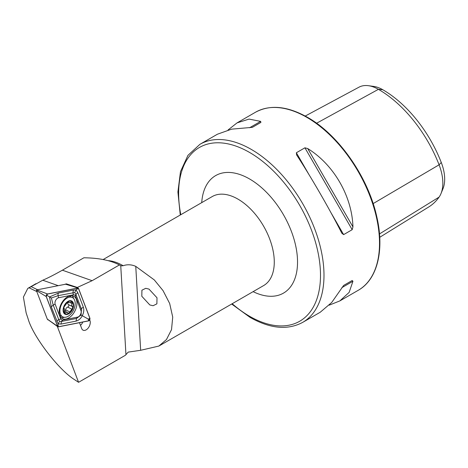 <?xml version="1.0" encoding="UTF-8"?>
<svg xmlns="http://www.w3.org/2000/svg" width="468" height="468" viewBox="0 0 468 468"><rect width="100%" height="100%" fill="white"/><g stroke="black" fill="none" stroke-linecap="round" stroke-linejoin="round"><path stroke-width="0.7" d="M36.779 291.535L29.069 287.802L27.787 288.399L23.4 297.11L26.161 312.975L28.039 318.609C32.579 335.626 57.88 369.024 74.038 379.332L78.571 382.303L57.283 326.331M148.994 289.101L145.753 288.317L141.915 290.201L141.81 296.279L149.813 304.949L153.059 305.733L156.891 303.849L156.996 297.771L148.994 289.101M79.484 322.692L81.742 328.612A6.236 3.843 116.4 0 0 82.76 329.998A6.236 3.843 116.4 0 0 86.159 329.858A6.236 3.843 116.4 0 0 89.961 320.598L89.716 319.948M82.754 322.048A5.142 3.165 -63.6 0 1 80.49 325.342M180.274 215.011L177.904 191.968L180.484 171.645L187.949 155.364L199.912 144.325A102.79 59.342 60 0 1 251.31 149.421A102.79 59.342 60 0 1 318.456 239.996A102.79 59.342 60 0 1 302.702 322.364L320.211 312.255L331.718 302.463L343.629 285.439L352.188 280.496L352.942 281.25L349.128 292.406L339.85 300.912L329.209 305.159M296.636 154.949L296.361 152.755L304.92 147.812L307.716 148.555C333.795 164.637 352.059 196.262 352.942 226.892L352.188 229.683L343.629 234.62L341.862 233.286C329.653 209.196 311.39 177.571 296.636 154.949L296.501 154.738M77.477 287.838L77.325 287.44L92.126 280.689L119.393 264.946L121.031 265.859L123.142 265.719C127.349 264.285 131.555 264.502 135.755 266.362L154.3 279.928L163.063 290.651L169.673 303.498L172.721 317.105L171.522 329.636L166.479 339.528L158.851 346.068L140.663 350.292L128.197 352.106L125.389 355.276L78.571 382.303M119.393 264.946C110.454 260.307 98.613 257.926 83.871 257.792L62.39 270.194L92.126 280.689M54.487 324.312L57.236 326.336M50.725 321.633L48.14 319.767M228.062 129.969L237.06 122.879L249.07 119.094L260.635 121.376L260.91 122.405L252.351 127.349L231.654 129.15L217.421 134.217L199.912 144.325M305.224 116.052L358.991 87.177A39.552 22.833 60 0 1 368.433 85.697L373.692 86.41A35.989 20.779 60 0 1 382.777 89.721A95.525 55.148 60 0 1 441.271 162.49L439.089 164.812L373.148 203.603M379.729 237.305L428.828 206.914A99.081 57.207 60 0 0 439.089 197.104A39.552 22.833 -120 0 0 440.996 193.582L443.003 188.668A35.989 20.779 -120 0 0 441.271 162.49M368.433 85.697A39.552 22.833 60 0 1 378.413 89.329A99.081 57.207 60 0 1 439.089 164.812A39.552 22.833 -120 0 1 440.996 193.582M343.611 285.451L352.188 280.496M77.325 287.44L66.339 283.86L66.573 284.468M47.8 319.837L47.637 319.398M64.496 284.439L66.339 283.86M29.069 287.802L42.775 280.215C47.847 278.05 54.387 274.71 62.39 270.194M31.385 286.761L37.551 289.745M70.153 295.811A12.542 7.728 116.4 0 0 60.097 306.546A12.542 7.728 116.4 0 0 62.496 318.667A12.542 7.728 116.4 0 0 66 319.053A12.542 7.728 116.4 0 0 76.05 308.324A12.542 7.728 116.4 0 0 73.651 296.203A12.542 7.728 116.4 0 0 70.153 295.811M61.173 317.696A12.542 7.728 116.4 0 0 63.104 317.614A12.542 7.728 116.4 0 0 64.268 317.286M73.651 298.525A12.542 7.728 116.4 0 0 72.084 295.729M60.746 318.86A4.113 2.533 116.4 0 0 62.776 320.03L77.6 317.111A4.113 2.533 116.4 0 0 80.478 314.56A4.113 2.533 116.4 0 0 80.993 310.653L75.406 296.004A4.113 2.533 116.4 0 0 73.377 294.834L58.553 297.759A4.113 2.533 116.4 0 0 55.674 300.304A4.113 2.533 116.4 0 0 55.16 304.212L60.746 318.86L58.769 319.679L59.541 321.422L61.717 321.37L62.776 320.03M89.944 318.339L78.566 288.481L77.758 288.019L47.543 293.974L46.203 296.525L57.587 326.383L58.395 326.851L88.604 320.896L89.944 318.339M46.203 296.525L36.405 290.546L47.291 319.106L58.395 326.851M78.109 288.031L65.631 284.211L36.744 289.908L47.543 293.974M36.405 290.546L36.744 289.908M58.412 326.769L88.592 320.82A1.562 0.965 116.4 0 0 89.686 319.855A1.562 0.965 116.4 0 0 89.885 318.369L78.513 288.54A1.562 0.965 116.4 0 0 77.741 288.095L47.555 294.044A1.562 0.965 116.4 0 0 46.461 295.01A1.562 0.965 116.4 0 0 46.268 296.496L57.64 326.331A1.562 0.965 116.4 0 0 58.412 326.769L58.032 325.008L57.64 326.331M61.238 324.037A2.878 2.047 -101.2 0 1 61.717 321.37L76.536 318.451L81.063 315.04L81.455 309.091L75.874 294.442L74.74 292.518L58.102 295.671L51.363 297.976L49.526 296.94L58.582 293.003L73.406 290.078L75.997 289.949L77.77 292.588L83.357 307.242C84.181 309.939 83.813 312.776 82.251 315.748C80.742 318.62 78.677 320.41 76.062 321.118L61.238 324.037L58.137 323.92L51.287 306.879L49.526 296.94L46.66 295.173L47.555 294.044M74.74 292.518L75.997 289.949L77.741 288.095M59.541 321.422L58.137 323.92L58.032 325.008M81.063 315.04L88.218 319.059L88.592 320.82M51.363 297.976L53.188 305.025L55.16 304.212M67.995 302.129A2.41 1.486 116.4 0 0 67.796 303.434A2.41 1.486 116.4 0 0 68.422 304.557A2.41 1.486 116.4 0 0 68.451 304.569L72.335 306.499M64.169 312.185L65.426 312.811L64.449 313.11A6.885 4.241 116.4 0 0 68.819 313.326A6.885 4.241 116.4 0 0 72.803 307.885L71.616 305.335L72.253 302.071A6.885 4.241 116.4 0 0 68.059 301.766L67.708 301.977A6.885 4.241 116.4 0 0 63.993 307.061L63.847 307.523A6.885 4.241 116.4 0 0 63.496 310.553A6.885 4.241 116.4 0 0 64.309 312.928L64.555 313.174M63.847 307.523L64.613 309.611L64.309 312.928M75.172 302.562A10.793 6.651 116.4 0 0 72.359 297.531A10.793 6.651 116.4 0 0 66.83 298.215A10.793 6.651 116.4 0 0 59.945 311.834A10.793 6.651 116.4 0 0 62.759 316.865A10.793 6.651 116.4 0 0 68.287 316.181A10.793 6.651 116.4 0 0 75.172 302.562M68.855 313.753A7.4 4.563 116.4 0 0 73.581 304.416A7.4 4.563 116.4 0 0 67.86 301.433A7.4 4.563 116.4 0 0 63.133 310.775A7.4 4.563 116.4 0 0 68.855 313.753M59.682 315.145A10.793 6.651 116.4 0 0 60.659 315.824L62.759 316.865M65.426 312.811L67.029 312.22L68.819 313.326L72.803 307.885A6.885 4.241 116.4 0 0 72.394 302.246M72.148 302L69.223 302.737L67.702 301.983L63.993 307.061M69.223 302.737L68.088 301.755M67.69 312.963L68.076 313.396M72.417 306.54L68.422 304.557M72.359 297.531L70.258 296.49A10.793 6.651 116.4 0 0 69.077 296.109M68.492 304.592A1.375 0.848 -63.6 0 1 68.732 305.908A1.375 0.848 -63.6 0 1 67.661 307.078A2.41 1.486 116.4 0 0 65.637 309.851A1.375 0.848 -63.6 0 1 64.941 311.179M232.181 303.732A100.322 57.921 -120 0 0 249.561 316.263A100.322 57.921 -120 0 0 320.498 275.307A100.322 57.921 -120 0 0 249.561 152.439A100.322 57.921 -120 0 0 180.788 214.713M158.851 346.068L263.63 285.574A51.392 29.671 -120 0 0 271.51 244.39A51.392 29.671 -120 0 0 237.931 199.105A51.392 29.671 -120 0 0 212.238 196.56L103.141 259.541M201.726 202.626A67.842 39.166 60 0 1 249.561 178.963A67.842 39.166 60 0 1 297.502 259.974A67.842 39.166 60 0 1 253.118 291.646M89.394 320.399L89.961 320.598M306.838 117.357A102.79 59.342 60 0 1 373.985 207.938A102.79 59.342 60 0 1 358.231 290.3C377.413 279.601 384.62 250.093 376.763 216.637C368.187 177.167 338.633 134.761 307.453 117.298C287.44 106.037 270.1 104.358 255.44 112.267A102.79 59.342 60 0 1 306.838 117.357M123.142 265.719A51.392 29.671 -120 0 0 122.85 265.549A51.392 29.671 -120 0 0 108.406 260.664M120.744 265.725L125.927 354.253M382.777 89.721L378.413 89.329L316.584 123.236M439.089 197.104L379.495 233.924M343.629 234.62L330.958 212.677M309.032 174.699L296.361 152.755M352.188 229.683L304.92 147.812M352.942 226.892L307.716 148.555M341.862 287.644L352.942 281.25M260.635 121.376L249.561 127.77M135.755 266.362L140.663 350.292M42.775 280.215L58.231 285.673M46.66 295.173L46.268 296.496M88.218 319.059L89.885 318.369M76.846 289.224L78.513 288.54M51.287 306.879L53.188 305.025L58.769 319.679A2.878 1.971 159.1 0 0 56.874 321.528M58.582 293.003A2.878 2.047 -101.2 0 0 58.102 295.671L58.553 297.759M73.406 290.078L72.926 292.746L73.377 294.834M77.77 292.588L75.874 294.442L75.406 296.004M83.357 307.242A2.878 1.971 159.1 0 0 81.455 309.091L80.993 310.653M76.062 321.118L76.536 318.451L77.6 317.111M70.305 302.691L72.16 303.609M67.661 307.078L71.61 309.038M65.637 309.851L69.58 311.811M231.666 304.03L250.076 317.392C270.147 328.735 287.685 330.396 302.702 322.364M339.85 300.912L358.231 290.3M237.06 122.879L255.44 112.267M36.054 283.626L27.787 288.399M65.719 284.216L78.115 288.031M47.356 319.194L57.845 326.74M64.485 310.951L67.035 312.22"/></g></svg>
